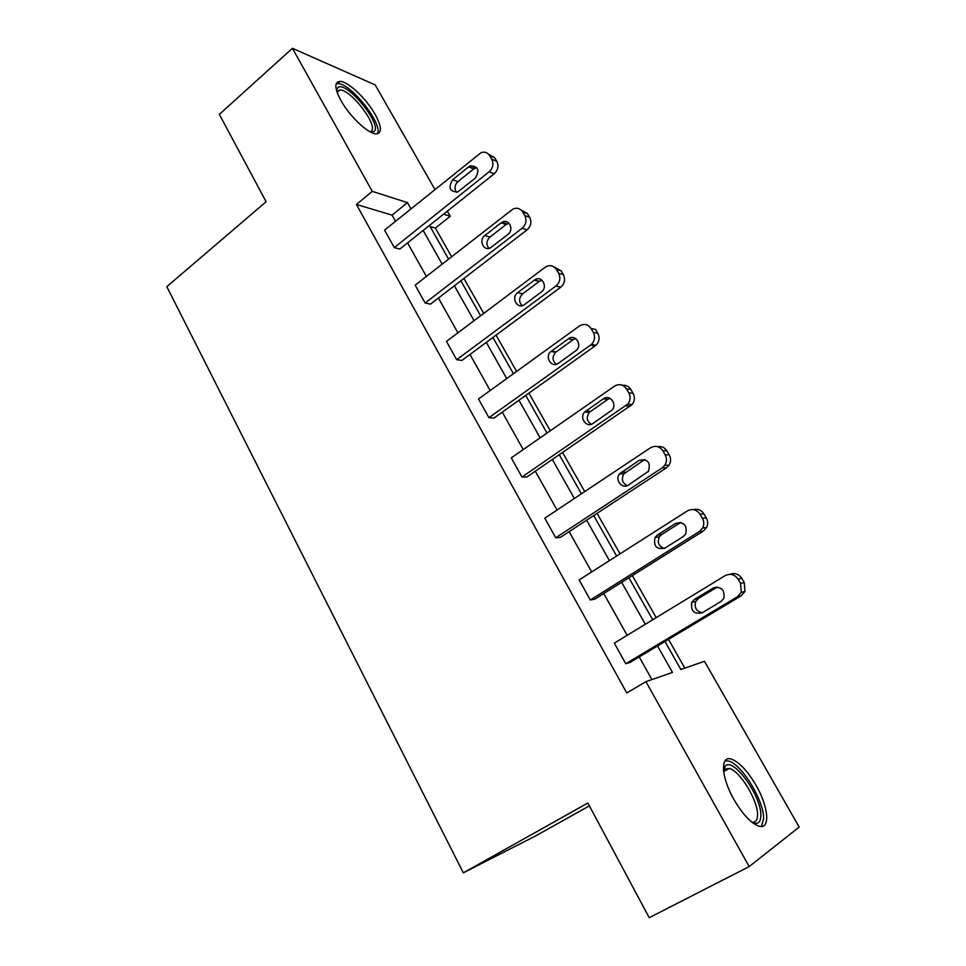 <?xml version="1.0" encoding="UTF-8"?>
<svg xmlns="http://www.w3.org/2000/svg" width="966" height="966" viewBox="0 0 966 966"><rect width="100%" height="100%" fill="white"/><g stroke="black" fill="none" stroke-linecap="round" stroke-linejoin="round"><path stroke-width="1.45" d="M733.906 799.462C720.878 776.833 720.081 754.832 731.624 759.191C739.461 762.295 747.612 771.013 756.076 785.37C768.888 807.25 770.663 830.627 758.334 825.954C750.51 822.742 742.371 813.903 733.906 799.462M340.926 100.5C334.502 88.268 334.2 81.905 340.02 81.386C348.026 81.277 366.561 98.882 375.182 114.495C381.811 126.872 382.113 133.332 376.076 133.863C368.275 133.924 349.583 116.331 340.926 100.5M589.381 805.861L535.393 836.049L463.33 872.829L166.816 286.673L266.109 201.737L219.354 114.386L292.432 48.3L375.182 84.911L434.893 189.433M447.318 211.18L450.228 216.287L443.587 214.162M451.605 256.727L435.376 228.097L450.228 216.287M684.822 668.134L668.52 639.371M656.192 617.636L632.356 575.591M620.027 553.844L597.073 513.332M584.732 491.585L562.598 452.535M550.27 430.788L528.945 393.162M516.617 371.415L496.053 335.142M483.737 313.407L463.909 278.437M664.982 641.484L680.837 669.51L704.456 661.299L799.184 827.089L749.157 866.587L645.94 681.658L672.481 672.421L657.544 645.952M463.33 872.829L587.859 803.012L649.224 917.7L749.157 866.587M693.516 509.637C697.85 508.599 701.316 510.012 703.912 513.864L706.315 517.957C708.042 521.145 708.126 524.345 706.557 527.569L703.357 531.022L594.875 599.125L590.335 600.007L579.153 579.914L687.406 510.893C692.393 508.394 696.583 509.48 699.988 514.166L702.403 518.283C704.142 521.495 704.214 524.731 702.644 527.979L699.432 531.457L590.335 600.007M622.551 385.325C626.077 384.987 628.83 386.364 630.822 389.443L633.104 393.343C635.109 397.267 634.771 401.011 632.114 404.573L526.832 477.011L521.942 477.047L511.268 457.884L614.497 386.171C619.242 383.538 623.239 384.432 626.475 388.875L628.781 392.788C630.786 396.748 630.448 400.516 627.779 404.102L521.942 477.047M554.255 267.063L561.161 270.878L563.347 274.598C565.569 279.428 564.675 283.654 560.666 287.264L461.893 360.451L456.664 359.714L446.485 341.409L545.379 267.075C549.823 264.624 553.506 265.433 556.44 269.502L558.638 273.245C560.872 278.099 559.966 282.362 555.933 286.008L456.664 359.714M488.603 154.258L494.713 157.76L496.79 161.298C498.915 165.935 498.058 170.088 494.218 173.783L399.815 249.059L394.309 247.61L384.577 230.113L481.092 152.616C484.69 151.493 487.54 152.495 489.653 155.647L491.742 159.221C493.868 163.882 493.01 168.072 489.158 171.779L394.309 247.61M651.905 679.581L639.226 656.928M627.151 635.326L603.774 593.547M591.675 571.92L569.143 531.65M557.044 510.024L535.321 471.203M523.222 449.576L502.284 412.156M490.185 390.53L469.995 354.437M457.896 332.823L438.431 298.035M426.344 276.421L407.58 242.877M395.492 221.286L392.051 215.128L356.43 204.466L626.765 692.972L645.94 681.658M521.097 210.008L527.557 213.655L529.682 217.29C531.855 222.023 530.974 226.213 527.062 229.872L430.51 304.133L425.137 303.034L415.187 285.139L512.874 209.115C516.907 207.388 520.167 208.318 522.654 211.916L524.804 215.563C526.977 220.32 526.096 224.547 522.159 228.23L425.137 303.034M591.035 328.476L595.575 329.454L597.809 333.258C599.934 337.629 599.331 341.638 595.998 345.273L493.988 418.061L488.929 417.698L478.508 398.97L579.346 326.049C583.983 323.344 587.883 324.153 591.035 328.476L593.281 332.304C595.418 336.699 594.815 340.732 591.47 344.391L488.929 417.698M657.701 446.678C661.589 446.063 664.668 447.475 666.926 450.893L669.269 454.889C671.128 458.415 671.02 461.893 668.955 465.298L666.383 467.858L560.461 537.35L555.728 537.808L544.812 518.174L650.504 447.777C655.371 445.205 659.464 446.195 662.785 450.748L665.139 454.769C667.011 458.319 666.902 461.82 664.825 465.262L662.241 467.834L555.728 537.808M730.042 574.299C734.848 572.657 738.773 574.021 741.828 578.393L744.291 582.595L744.955 591.47L741.26 595.768L630.122 662.386L625.775 663.727L614.316 643.139L725.237 575.591C730.344 573.164 734.643 574.359 738.121 579.177L740.596 583.404L741.272 592.339L737.553 596.674L625.775 663.727M356.43 204.466L372.284 191.377L292.432 48.3M429.484 225.404L448.562 259.093M460.842 280.804L480.621 315.749M492.914 337.46L513.429 373.721M525.721 395.444L547.01 433.058M559.314 454.793L581.399 493.807M593.704 515.542L616.61 556.03M628.914 577.765L652.69 619.774M410.948 208.789L407.459 202.619L372.284 191.377M645.312 624.265L621.657 582.317M609.413 560.618L586.616 520.191M574.372 498.492L552.383 459.526M540.139 437.827L518.959 400.274M506.715 378.563L486.296 342.362M474.065 320.676L454.37 285.767M442.15 264.104L423.156 230.451M435.376 228.097L430.124 226.527M392.051 215.128L407.459 202.619M468.57 166.889L470.333 165.85C478.303 166.273 479.921 170.414 475.175 178.263L457.679 191.98C449.673 191.739 448.007 187.658 452.668 179.724L468.57 166.889L473.738 168.905L476.733 167.541M456.52 192.355C454.141 188.587 454.6 185.013 457.908 181.632L473.738 168.905M501.088 222.856L502.103 222.204C508.997 218.135 514.48 229.811 507.85 234.496L490.704 247.67C483.857 251.945 478.206 240.232 484.823 235.523L501.088 222.856L506.087 224.523L509.034 223.218M488.893 248.359C486.007 244.495 486.345 240.739 489.907 237.093L506.087 224.523M534.367 280.14L534.596 279.983C541.636 274.694 548.531 287.095 541.298 292.058L524.502 304.556C517.534 310.014 510.519 297.613 517.716 292.638L534.367 280.14L539.209 281.444L542.011 280.212M522.111 305.654C518.633 301.73 518.814 297.794 522.642 293.833L539.209 281.444M336.53 90.478L337.822 87.616C346.045 79.961 382.934 124.88 374.047 131.533L371.113 132.342M370.087 131.811L371.234 131.171C378.648 125.882 350.972 89.391 339.899 89.947L336.88 91.613M377.392 133.803C383.502 124.65 350.73 82.979 337.786 83.619L336.156 83.813M723.462 769.95L725.14 766.183C732.856 756.293 761.594 796.056 760.846 815.521C760.713 822.32 757.936 824.698 752.538 822.682M751.91 822.187C755.593 822.621 757.465 820.206 757.537 814.954C758.044 800.645 740.041 770.94 729.415 768.417L724.488 769.274L723.534 770.723M761.389 826.449L763.611 818.709C764.106 800.862 741.791 764.203 728.678 761.075L725.08 760.773M568.443 338.788C575.156 333.487 582.788 344.874 576.219 350.441L558.408 363.252C551.622 368.529 544.196 356.852 550.898 351.491L568.443 338.788L573.104 339.706L575.676 338.571M556.211 364.279C552.214 360.656 552.033 356.659 555.643 352.312L573.104 339.706M603.327 398.849C609.751 393.935 617.612 404.162 611.961 410.115L593.064 423.398C586.555 428.3 578.875 417.735 584.708 411.963L603.327 398.849L607.807 399.356L610.029 398.354M591.228 424.279C586.773 421.116 586.12 417.143 589.284 412.373L607.807 399.356M639.069 460.371C647.667 458.608 650.806 462.231 648.476 471.239L628.552 485.004C622.297 489.557 614.448 479.981 619.435 473.932L639.069 460.371L645.071 459.623M627.224 485.681C622.273 483.012 621.138 479.088 623.819 473.908L643.344 460.444M675.693 523.403C683.988 521.604 687.357 525.106 685.788 533.896L683.312 536.528L664.91 548.12C656.53 549.775 653.27 546.188 655.105 537.386L657.375 535.043L675.693 523.403L680.837 522.485M664.222 548.495C658.752 546.394 657.109 542.542 659.295 536.927L661.553 534.596L679.762 523.041M713.222 588.004C721.276 586.217 724.838 589.598 723.908 598.171L721.034 601.468L702.173 612.806C694.035 614.461 690.569 610.983 691.777 602.386L694.457 599.403L713.222 588.004L717.352 587.014M702.258 612.758C696.245 611.297 694.071 607.529 695.749 601.444L698.418 598.497L717.074 587.171M494.218 173.783L489.158 171.779M494.713 157.76L489.653 155.647M496.79 161.298L491.742 159.221M452.668 179.724L457.908 181.632M527.062 229.872L522.159 228.23M527.557 213.655L522.654 211.916M529.682 217.29L524.804 215.563M484.823 235.523L489.907 237.093M560.666 287.264L555.933 286.008M561.161 270.878L556.44 269.502M563.347 274.598L558.638 273.245M517.716 292.638L522.642 293.833M595.068 346.033L590.528 345.164M597.809 333.258L593.281 332.304M551.405 351.093L556.15 351.914M630.291 406.215L625.944 405.756M630.822 389.443L626.475 388.875M633.104 393.343L628.781 392.788M585.879 410.948L590.455 411.359M666.383 467.858L662.241 467.834M666.926 450.893L662.785 450.748M669.269 454.889L665.139 454.769M621.198 472.241L625.582 472.241M703.357 531.022L699.432 531.457M703.912 513.864L699.988 514.166M706.315 517.957L702.403 518.283M657.375 535.043L661.553 534.596M741.26 595.768L737.553 596.674M741.828 578.393L738.121 579.177M744.291 582.595L740.596 583.404M694.457 599.403L698.418 598.497M340.02 81.386L337.484 83.607M470.333 165.85L475.489 167.879M502.103 222.204L507.102 223.871M534.596 279.983L539.439 281.275M337.134 92.362L339.899 89.947M336.699 91.046L336.723 89.343M724.488 769.274L725.14 766.183M723.631 771.58L729.415 768.417M595.998 345.273L591.47 344.391M550.898 351.491L555.643 352.312M632.114 404.573L627.779 404.102M584.708 411.963L589.284 412.373M668.955 465.298L664.825 465.262M619.435 473.932L623.819 473.908M706.557 527.569L702.644 527.979M655.105 537.386L659.295 536.927M744.955 591.47L741.272 592.339M691.777 602.386L695.749 601.444"/></g></svg>
